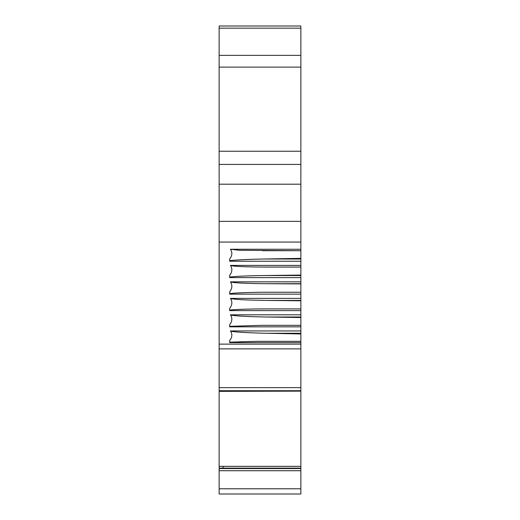 <?xml version="1.0" encoding="UTF-8"?>
<svg xmlns="http://www.w3.org/2000/svg" width="520" height="520" viewBox="0 0 520 520"><rect width="100%" height="100%" fill="white"/><g stroke="black" fill="none" stroke-linecap="round" stroke-linejoin="round"><path stroke-width="0.78" d="M249.178 494L273.462 494M299 494L219.135 494L219.135 488.781L300.865 488.781L300.865 494L292.955 494M229.678 260.689C235.697 259.903 246.968 259.35 263.484 259.019L300.865 259.019L300.865 267.065L266.448 267.065C244.829 266.975 232.837 266.422 230.464 265.408C232.537 268.704 232.278 272.012 229.678 275.34L229.678 277.608L300.865 277.608L300.865 283.706L266.448 283.706C244.829 283.504 232.837 282.88 230.464 281.846C232.537 285.181 232.278 288.522 229.678 291.856L229.678 294.138L300.865 294.138L300.865 300.417L266.448 300.417C245.843 300.125 233.896 299.488 230.6 298.493L230.464 298.382C232.537 301.717 232.278 305.038 229.678 308.353L229.678 310.615L300.865 310.615L300.865 317.005L266.448 317.005C247.734 316.661 236.002 316.036 231.244 315.139L230.464 314.808C232.537 318.103 232.278 321.373 229.678 324.623L229.678 326.839L300.865 326.839L300.865 333.262L266.448 333.262C249.594 332.878 238.238 332.286 232.381 331.481L230.464 330.941C232.537 334.152 232.278 337.331 229.678 340.476L229.678 342.622L300.865 342.622L300.865 348.868L219.135 348.868L219.135 344.13L300.865 344.13M229.678 277.075C235.697 276.302 246.968 275.795 263.484 275.548L300.865 275.548L300.865 277.608M219.135 468.572L300.865 468.572L300.865 391.137L219.135 391.365L219.135 466.356L223.087 466.356L223.087 468.156L219.135 468.156L219.135 470.71L300.865 470.71L300.865 488.781M221.767 494L228.358 494M278.135 494L238.908 494M300.865 259.019L300.865 250.705L239.616 250.296L230.464 249.256C232.537 252.473 232.278 255.717 229.678 258.993L229.678 261.228L300.865 261.228M229.678 342.147L256.822 341.334L300.865 341.334L300.865 342.622M256.822 341.334L300.865 341.334L300.865 333.97L266.448 333.262M300.865 333.97L300.865 333.262M229.678 326.339L261.248 325.344L300.865 325.344L300.865 326.839M261.248 325.344L300.865 325.344L300.865 317.544L266.448 317.005M300.865 317.544L300.865 317.005M229.678 310.096C235.697 309.381 246.968 308.99 263.484 308.913L300.865 308.913L300.865 310.615M300.865 308.913L263.484 308.913M300.865 308.815L300.865 300.794L266.448 300.417M300.865 300.794L300.865 300.417M229.678 293.605C235.697 292.864 246.968 292.409 263.484 292.247L300.865 292.247L300.865 294.138M300.865 292.247L263.484 292.247M300.865 291.954L300.865 283.907L266.448 283.706M300.865 275.548L300.865 275.067L263.484 275.548M300.865 275.067L300.865 267.085L266.448 267.065M300.865 258.356L263.484 259.019M219.135 28.158L219.135 26L300.865 26L300.865 28.158L219.135 28.158L219.135 184.197L300.865 184.197L300.865 250.705L262.392 250.705M300.865 184.197L300.865 28.158M300.865 164.424L219.135 164.424M300.865 221.358L219.135 221.358L219.135 184.197M219.135 221.358L219.135 344.13M219.135 348.868L219.135 387.641L300.865 387.641L300.865 348.868M219.135 387.641L219.135 391.365L223.087 391.359M300.865 387.641L300.865 391.137L219.135 391.137M219.135 466.356L219.135 468.156M300.865 468.572L300.865 470.71M219.135 470.71L219.135 488.781M223.087 466.356L300.865 466.356M230.464 330.941L300.865 330.941M230.464 314.808L300.865 314.808M230.464 298.382L300.865 298.382M230.464 281.846L300.865 281.846M230.464 265.408L300.865 265.408M230.464 249.256L300.865 249.256M219.135 55.367L300.865 55.367M300.865 67.112L219.135 67.112M300.865 151.242L219.135 151.242M219.135 242.053L300.865 242.053M219.135 390.702L300.865 390.702M300.865 468.143L223.087 468.143"/></g></svg>
